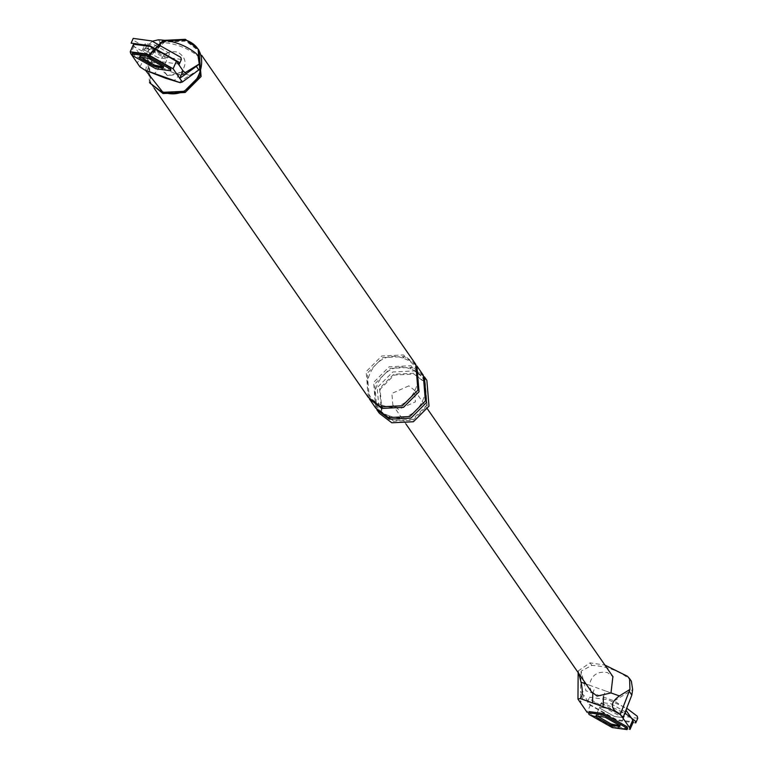<?xml version="1.0" encoding="UTF-8"?>
<svg xmlns="http://www.w3.org/2000/svg" width="768" height="768" viewBox="0 0 768 768"><rect width="100%" height="100%" fill="white"/><g stroke="black" fill="none" stroke-linecap="round" stroke-linejoin="round"><path stroke-width="0.58" stroke-dasharray="3.84 2.88" d="M603.446 696.701L605.472 690.941L610.992 692.918M631.373 681.206L629.155 678.787C618.394 670.502 605.952 666.048 591.85 665.414L581.126 671.146L586.003 690.797L614.246 700.915L626.371 708.864M614.246 700.915L632.65 689.616M581.126 671.146L580.502 692.419L586.003 690.797M578.909 673.699L578.227 670.925L578.131 673.114L580.608 676.694M583.814 695.29L580.522 702.835L580.522 692.438L583.814 695.29L590.458 704.87L616.608 719.654L633.331 721.862M590.458 704.87L587.155 712.416L613.315 727.19L630.038 729.398M614.4 716.458L623.674 717.725L623.395 716.678L608.861 708.47L599.597 707.203L599.866 708.25L614.4 716.458L599.866 708.25L599.597 707.203L608.861 708.47L623.395 716.678L623.674 717.725L614.4 716.458M605.568 716.016L596.294 714.749L605.568 716.016L620.102 724.224L620.371 725.27L620.102 724.224L605.568 716.016M605.472 690.941L589.421 685.19C591.35 675.187 597.341 670.982 607.411 672.557L612.893 676.618M591.341 691.642L589.421 685.19L586.032 683.971M408.806 385.872L391.891 393.437L392.861 405.13L398.515 409.43L415.43 401.866L414.461 390.173L408.806 385.872M578.227 670.925L590.074 662.861L604.906 665.078M592.79 693.408L594.95 687.168M149.165 57.178L163.699 65.395L163.968 66.432L163.699 65.395L149.165 57.178L139.891 55.91L149.165 57.178M152.563 72.806C154.56 74.467 157.2 71.866 160.474 65.011C163.478 75.571 170.064 77.933 180.23 72.096C176.957 78.95 174.317 81.542 172.32 79.891M180.115 82.685C178.243 82.954 181.382 80.534 189.542 75.437L200.083 68.966M185.174 72.653L180.854 75.302L186.346 73.68M139.949 66.854L147.562 51.581L145.085 48.01L152.448 41.184M145.085 48.01L140.477 57.235L152.611 65.184L147.734 45.533M180.854 75.302L152.611 65.184M147.562 51.581L148.368 50.429L151.162 61.68L146.822 71.078M133.526 44.237L134.045 46.042L140.688 55.622L137.386 63.168L140.688 55.622M157.987 57.629L143.462 49.411L143.184 48.374L152.458 49.642L166.992 57.85L167.261 58.896L157.987 57.629L143.462 49.411L143.184 48.374L152.458 49.642L166.992 57.85L167.261 58.896L157.987 57.629M149.501 82.675L147.245 56.534M145.699 70.57L147.84 56.726M148.368 50.429L160.224 42.365C174.336 42.989 186.768 47.453 197.53 55.738L195.763 53.174M167.27 75.629L159.571 64.694C161.491 54.691 167.491 50.477 177.562 52.061C186.096 57.149 187.296 63.936 181.142 72.422L167.27 75.629M150.326 83.866L148.157 57.552L164.102 41.578L186.211 40.522L198.922 50.208M163.296 92.957L150.874 83.491L148.742 57.763L164.333 42.144L185.952 41.117L198.384 50.582L200.515 76.32L184.925 91.93L163.296 92.957M413.962 374.083L425.261 382.685L427.19 406.09L413.021 420.278L393.36 421.219L382.061 412.618L380.131 389.213L394.301 375.024L413.962 374.083M379.354 413.309L377.222 387.571L392.813 371.962L414.432 370.925L426.864 380.39M392.813 420.422L381.514 411.811L379.574 388.416L393.744 374.227L413.405 373.286L424.704 381.888L426.643 405.283L412.464 419.482L392.813 420.422M199.738 58.128L197.53 55.738M368.285 397.344L366.154 371.606L381.744 355.987L403.373 354.96L415.805 364.426M375.754 408.125L373.622 382.387L389.213 366.768L410.842 365.741L423.274 375.206M376.858 409.718L374.736 383.981L390.326 368.371L411.946 367.334L424.378 376.8M369.389 398.938L367.267 373.2L382.858 357.59L404.477 356.554L416.909 366.019M589.075 711.59L589.507 713.261L612.758 726.394L627.6 728.419M635.712 722.986L617.165 720.451L588.096 704.026L587.558 701.942L606.096 704.477L624.998 713.146M637.766 718.272L619.219 715.738L590.16 699.312L589.613 697.229L608.16 699.763L626.64 708.192M610.925 703.757L625.459 711.965L625.728 713.011L616.454 711.744L601.93 703.536L601.651 702.49L610.925 703.757M132.672 52.762L133.104 54.422L156.355 67.565L171.187 69.59M179.299 64.147L160.752 61.622L131.693 45.197L131.146 43.114M181.363 59.434L162.816 56.909L133.747 40.483L133.21 38.4M154.522 44.928L169.046 53.136L169.325 54.182L160.051 52.915L145.517 44.698L145.248 43.661L154.522 44.928M627.389 676.234L629.155 678.787M590.074 662.861L591.85 665.414M189.542 75.437L181.142 72.422M134.045 46.042L130.752 53.587M160.224 42.365L158.458 39.802M151.162 61.68L159.571 64.694M389.683 418.07L389.626 415.91L388.186 417.59M411.946 367.334L410.362 368.89L410.842 365.741M382.214 407.29L382.157 405.13L380.717 406.81M404.477 356.554L402.893 358.109L403.373 354.96M619.862 726.442L625.728 713.011M601.651 702.49L595.786 715.93M414.461 390.173L427.526 409.037M405.926 423.994L392.861 405.13M139.373 57.091L145.248 43.661M169.325 54.182L163.45 67.613M198.384 50.582L201.667 55.315M154.147 88.224L150.874 83.491M424.704 381.888L425.261 382.685M382.061 412.618L381.514 411.811M389.626 415.91C419.309 428.179 441.274 378.173 410.506 369.005C380.822 356.746 358.858 406.752 389.626 415.91M382.157 405.13C411.84 417.398 433.805 367.392 403.037 358.224C373.354 345.965 351.389 395.971 382.157 405.13M587.558 701.942L589.613 697.229"/><path stroke-width="1.15" d="M633.331 721.862L632.813 720.058L626.17 710.477L622.877 718.013L620.323 714.326L629.933 689.462L619.402 695.933C611.587 701.549 610.291 706.627 615.504 711.168L603.091 706.723L603.446 696.701M629.357 691.478L631.834 695.059L632.65 689.616L631.373 681.206M631.834 695.059L622.877 718.013L629.51 727.594L630.038 729.398M603.091 706.723L580.147 698.496C582.682 696.73 582.97 691.286 581.021 682.176L578.909 673.699M578.141 672.586L577.968 699.139L580.147 698.496M620.323 714.326L615.504 711.168M587.155 712.416L577.968 699.139M626.17 710.477L626.39 708.883M596.39 715.488L611.107 724.003L619.728 725.712L611.107 724.003L596.39 715.488M612.893 676.618L610.992 692.918L597.12 696.125L591.341 691.642M629.933 689.462L629.587 678.624L627.389 676.234L604.906 665.078M592.56 702.95L592.79 693.408M133.526 44.237L150.25 46.445L176.4 61.219L183.043 70.81L179.75 78.346L173.107 68.765L146.947 53.99L130.234 51.782L130.752 53.587L139.949 66.854L144.758 70.013L180.115 82.685L182.304 82.042L198.787 69.946L196.31 66.374L199.248 64.003L185.174 72.653M183.043 70.81L186.336 73.661L179.75 78.346L182.304 82.042M139.987 56.659L154.694 65.165L163.325 66.883L154.694 65.165L139.987 56.669M180.115 82.685L165.312 78.125L144.758 70.013M186.336 73.661L196.31 66.374M152.448 41.184L158.458 39.802C172.56 40.435 185.002 44.89 195.763 53.174L197.981 55.594L199.248 64.003M199.738 58.128L200.083 68.966L198.787 69.946M162.211 92.352L149.501 82.675L163.046 93.552L185.155 92.496L201.101 76.522L198.922 50.208L198.096 49.008L200.266 75.331L184.33 91.296L162.211 92.352M147.245 56.534L163.267 40.378L185.376 39.322L198.096 49.008M147.84 56.726L163.507 40.944L185.126 39.917C219.12 50.458 195.226 105.149 162.47 91.766L145.699 70.57M389.29 419.184L410.909 418.147L426.499 402.538L424.378 376.8L426.864 380.39L428.995 406.128L413.405 421.747L391.786 422.774L379.354 413.309L376.858 409.718L389.29 419.184L389.683 418.07M201.667 55.315L415.805 364.426L417.926 390.163L402.336 405.773L380.717 406.81L368.285 397.344L154.147 88.224M381.821 408.403L403.44 407.366L419.03 391.757L416.909 366.019L423.274 375.206L425.395 400.944L409.805 416.554L388.186 417.59L375.754 408.125L369.389 398.938L381.821 408.403L382.214 407.29M627.082 729.6L627.6 728.419L627.158 726.758L603.907 713.616L589.075 711.59L588.557 712.771L588.998 714.442L612.25 727.574L627.082 729.6L626.65 727.93L603.398 714.797L588.557 712.771M610.589 725.174L619.862 726.442L619.584 725.405L605.059 717.187L595.786 715.93L596.054 716.966L610.589 725.174M624.998 713.146L635.165 720.902L635.712 722.986L637.766 718.272L637.219 716.189L626.64 708.192M170.678 70.771L170.755 67.92L147.504 54.787L132.672 52.762L132.154 53.933L132.586 55.603L155.837 68.746L170.678 70.771L170.237 69.101L146.986 55.968L132.154 53.933M154.176 66.346L163.45 67.613L163.181 66.566L148.646 58.358L139.373 57.091L139.651 58.138L154.176 66.346M149.693 45.648L178.752 62.064L179.299 64.147L181.363 59.434L180.816 57.35L151.747 40.934L133.21 38.4L131.146 43.114L149.693 45.648M610.992 692.918L619.402 695.933M632.813 720.058L629.51 727.594M581.021 682.176L586.032 683.971M176.4 61.219L173.107 68.765M630.01 729.475L633.302 721.93M631.219 680.976L629.453 678.422M427.526 409.037L613.066 676.858M591.466 691.824L405.926 423.994M130.262 51.706L133.555 44.17M199.594 57.917L197.827 55.363"/></g></svg>
